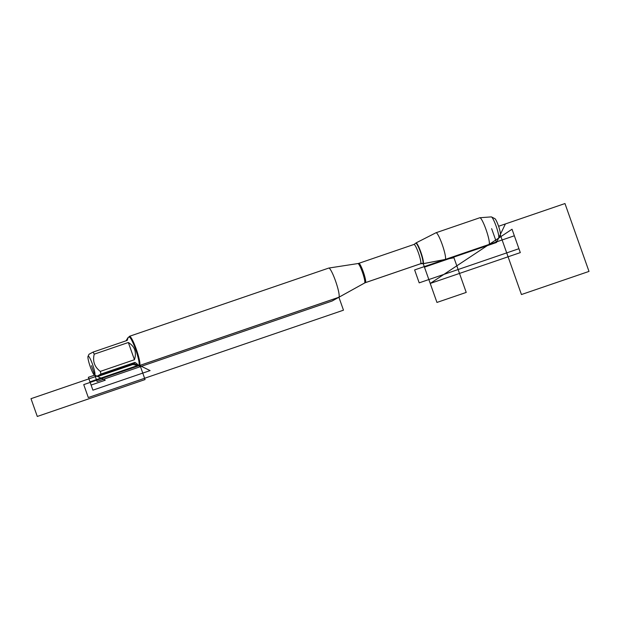 <?xml version="1.0" encoding="UTF-8"?>
<svg xmlns="http://www.w3.org/2000/svg" width="620" height="620" viewBox="0 0 620 620"><rect width="100%" height="100%" fill="white"/><g stroke="black" fill="none" stroke-linecap="round" stroke-linejoin="round"><path stroke-width="0.93" d="M365.42 282.65L364.591 283.022A10.292 1.504 -108.9 0 0 364.645 282.976A10.292 1.504 -108.9 0 0 362.56 272.591A10.292 1.504 -108.9 0 0 357.926 263.554L358.802 263.337A10.207 1.488 71.1 0 1 363.522 272.513A10.207 1.488 71.1 0 1 365.42 282.65L420.593 263.763L422.623 263.647A10.796 1.581 71.1 0 0 420.794 253.006A10.796 1.581 71.1 0 0 415.679 243.272A10.796 1.581 71.1 0 0 415.656 243.296L415.888 243.017A10.982 1.604 -108.9 0 0 415.888 243.017A10.982 1.604 -108.9 0 1 415.974 242.947L435.969 232.763A14.144 2.069 -108.9 0 1 436.007 232.748A14.144 2.069 -108.9 0 1 442.378 244.978A14.144 2.069 -108.9 0 1 445.3 259.423A14.144 2.069 -108.9 0 1 445.168 259.509A14.144 2.069 -108.9 0 1 445.129 259.517L423.088 263.725A10.982 1.604 -108.9 0 0 423.22 263.655A10.982 1.604 -108.9 0 0 420.918 252.325A10.982 1.604 -108.9 0 0 415.974 242.947M422.623 263.647L422.972 263.725A10.982 1.604 -108.9 0 0 423.088 263.725M89.528 357.531A10.036 1.465 -108.9 0 0 88.025 356.345A10.036 1.465 -108.9 0 0 90.063 366.141A10.036 1.465 -108.9 0 0 94.457 375.131A10.036 1.465 -108.9 0 0 94.79 375.1A10.036 1.465 -108.9 0 0 93.628 367.66A10.036 1.465 -108.9 0 0 89.528 357.531M93.109 352.083L127.208 340.411L128.162 337.404L129.1 337.079A14.849 2.17 -108.9 0 1 135.788 349.92A14.849 2.17 -108.9 0 1 138.849 365.087L150.102 370.59L92.907 390.166L89.954 381.827L138.849 365.087A14.849 2.17 -108.9 0 1 138.717 365.172L137.78 365.498L132.889 364.49L98.789 376.162L96.86 376.332L100.89 374.062A14.849 2.17 -108.9 0 0 100.339 371.396C94.496 366.955 92.465 361.212 94.24 354.167A14.849 2.17 -108.9 0 0 93.109 352.083L89.032 354.245L88.025 356.345M137.78 365.498L137.95 365.397C138.299 364.986 137.307 363.979 134.99 362.382L100.89 374.062M128.162 337.404L126.023 340.814M100.339 371.396L134.439 359.724C136.795 352.16 134.757 346.417 128.34 342.496L94.24 354.167M139.5 365.56L338.76 297.337A15.469 2.263 -108.9 0 0 338.815 297.313A15.469 2.263 -108.9 0 0 338.9 297.251A15.469 2.263 -108.9 0 0 335.769 281.643A15.469 2.263 -108.9 0 0 328.794 268.057A15.469 2.263 -108.9 0 0 328.74 268.072L129.479 336.296A15.469 2.263 71.1 0 1 136.447 349.672A15.469 2.263 71.1 0 1 139.639 365.474A15.469 2.263 71.1 0 1 139.5 365.56A15.469 2.263 71.1 0 1 139.128 365.513L138.562 365.226M128.945 337.133L129.216 336.567A15.469 2.263 71.1 0 1 129.34 336.389A15.469 2.263 71.1 0 1 129.479 336.296M128.34 342.496L134.439 359.724M132.889 364.49L134.99 362.382M445.168 259.509L488.963 244.513A14.144 2.069 -108.9 0 0 489.041 244.481A14.144 2.069 -108.9 0 0 489.095 244.427A14.144 2.069 -108.9 0 0 486.266 230.237A14.144 2.069 -108.9 0 0 479.88 217.736A14.144 2.069 -108.9 0 0 479.803 217.752L436.007 232.748M491.489 216.938L494.853 218.635A8.525 1.248 71.1 0 1 498.589 226.269A8.525 1.248 71.1 0 1 500.317 234.585L498.697 237.995A11.253 1.643 -108.9 0 0 496.418 227.013A11.253 1.643 -108.9 0 0 491.489 216.938A11.253 1.643 -108.9 0 0 491.28 216.892L479.88 217.736M489.041 244.481L498.565 238.165A11.253 1.643 -108.9 0 0 498.604 238.126A11.253 1.643 -108.9 0 0 498.697 237.995M91.442 365.668L97.053 381.502L332.056 301.041L365.064 282.751L421.755 263.337L423.22 263.655L453.949 257.765L466.225 292.415L436.953 302.436L423.22 263.655L424.46 267.142L496.535 242.467L491.637 228.648L496.535 242.467L498.604 238.126M91.101 385.059L88.358 377.309L94.79 375.1L105.253 380.215L91.101 385.059M83.731 384.617L88.303 397.544L343.48 310.178L338.9 297.251L83.731 384.617M31 398.683L133.935 363.436L140.484 366.637L145.057 379.564L37.293 416.454L31 398.683M500.262 234.709L521.443 294.539L589 271.413L564.967 203.546L498.589 226.269L505.393 223.944L500.363 234.445M512.027 229.229L430.233 283.449L520.304 252.611L512.027 229.229L430.233 283.449M414.625 269.925L514.344 235.786L518.925 248.713L419.197 282.852L414.625 269.925M420.593 263.763A10.207 1.488 -108.9 0 0 418.694 253.626A10.207 1.488 -108.9 0 0 413.974 244.451L415.656 243.296M94.457 375.131L96.852 376.332M357.926 263.554L328.794 268.057M364.591 283.022L338.815 297.313M358.802 263.337L413.974 244.451"/></g></svg>
